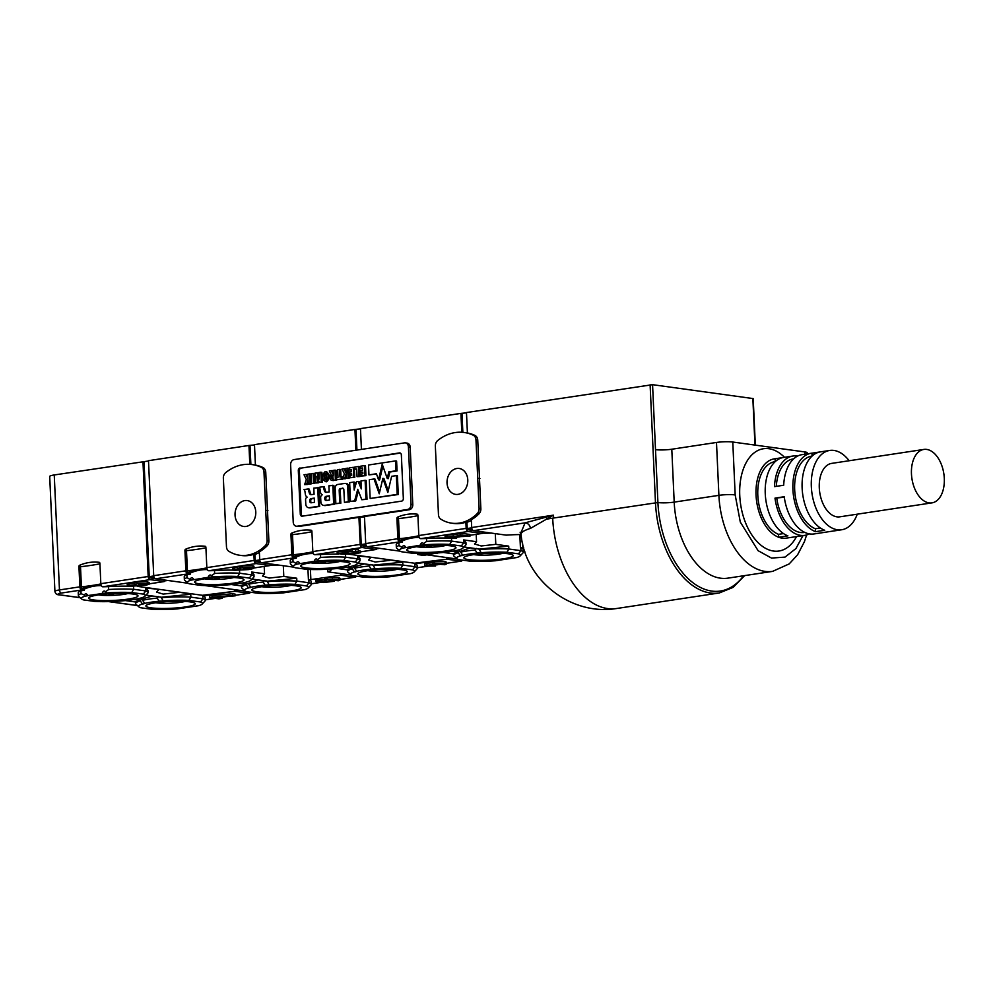 <?xml version="1.0" encoding="UTF-8"?>
<svg xmlns="http://www.w3.org/2000/svg" width="994" height="994" viewBox="0 0 994 994"><rect width="100%" height="100%" fill="white"/><g stroke="black" fill="none" stroke-linecap="round" stroke-linejoin="round"><path stroke-width="1.49" d="M54.248 474.958A11.617 1.615 177.4 0 0 49.7 476.449L54.919 591.442A11.617 1.615 -2.6 0 1 59.466 589.939L54.248 474.958L148.504 460.992M249.817 464.347L248.96 445.474L148.491 460.682L153.71 575.675A2.907 1.739 81.4 0 0 155.611 578.794L188.077 583.254M248.96 445.474L254.501 444.939M355.889 450.232L354.945 429.433L254.489 444.641L255.408 465.068A49.402 39.014 97.8 0 1 263.012 467.54A5.815 4.585 97.8 0 1 265.746 472.2L268.877 540.91A5.815 4.585 97.8 0 1 266.988 545.942A42.133 33.274 97.8 0 1 259.347 551.819L259.707 559.622A2.907 1.739 81.4 0 0 261.608 562.741L294.075 567.201M354.945 429.433L360.487 428.899M461.8 432.253L460.943 413.38L360.474 428.6L361.418 449.4M460.943 413.38L466.484 412.858M755.328 445.138L753.203 398.594L652.561 384.678L466.472 412.547L467.404 432.974A49.402 39.014 97.8 0 1 474.995 435.447A5.815 4.585 97.8 0 1 477.741 440.106L480.86 508.816A5.815 4.585 97.8 0 1 478.984 513.848A42.133 33.274 97.8 0 1 471.342 519.725L471.69 527.528A2.907 1.739 81.4 0 0 473.591 530.647L506.281 535.145A30.516 4.249 -2.6 0 1 521.092 534.561M164.134 579.962L164.209 581.565L150.082 579.626A2.907 1.739 -98.6 0 1 148.181 576.508L142.962 461.527M101.376 585.665A58.112 45.898 -82.2 0 0 84.9 588.846A1.168 0.919 -82.2 0 0 84.217 590.076L81.756 589.964A2.907 1.739 -98.6 0 1 79.868 586.858L78.936 566.505A1.168 0.919 97.8 0 1 79.619 565.263A58.112 45.898 97.8 0 1 99.127 562.306A1.168 0.919 97.8 0 1 99.909 563.325L100.829 583.677A2.907 1.739 81.4 0 0 102.73 586.795L108.508 586.634A34.865 4.858 -2.6 0 1 127.58 586.187M253.992 567.972L270.194 565.524L256.067 563.586A2.907 1.739 -98.6 0 1 254.178 560.467L253.892 554.279A42.133 33.274 97.8 0 1 241.443 555.509L239.678 555.261A42.133 33.274 97.8 0 1 228.782 551.21A5.815 4.585 97.8 0 1 226.47 546.812L223.352 478.102A5.815 4.585 97.8 0 1 225.638 472.684A49.402 39.014 97.8 0 1 243.195 464.658A49.402 39.014 97.8 0 1 252.141 464.583A49.402 39.014 97.8 0 1 261.236 467.292A5.815 4.585 97.8 0 1 263.982 471.951L267.113 540.661A5.815 4.585 97.8 0 1 265.224 545.694A42.133 33.274 97.8 0 1 239.678 555.261M207.361 569.612A58.112 45.898 -82.2 0 0 190.885 572.805A1.168 0.919 -82.2 0 0 190.214 574.035L187.754 573.923A2.907 1.739 -98.6 0 1 185.853 570.804L184.934 550.452A1.168 0.919 97.8 0 1 185.605 549.222A58.112 45.898 97.8 0 1 205.124 546.265A1.168 0.919 97.8 0 1 205.895 547.284L206.827 567.636A2.907 1.739 81.4 0 0 208.715 570.742L214.505 570.593A34.865 4.858 -2.6 0 1 233.23 570.134M255.408 465.03A49.402 39.014 -82.2 0 0 254.973 464.968L252.141 464.583M313.358 553.571A58.112 45.898 -82.2 0 0 296.883 556.752A1.168 0.919 -82.2 0 0 296.212 557.982L293.752 557.882A2.907 1.739 -98.6 0 1 291.851 554.764L290.931 534.412A1.168 0.919 97.8 0 1 291.602 533.169A58.112 45.898 97.8 0 1 311.122 530.224A1.168 0.919 97.8 0 1 311.892 531.231L312.824 551.583A2.907 1.739 81.4 0 0 314.713 554.702L320.503 554.54A34.865 4.858 -2.6 0 1 338.594 554.08M376.117 547.868L376.192 549.471L362.064 547.532A2.907 1.739 -98.6 0 1 360.176 544.414L358.946 517.352L298.896 526.447A4.647 3.678 97.8 0 1 298.051 526.447L296.287 526.211A4.647 3.678 97.8 0 1 293.23 522.161L290.621 464.745A4.647 3.678 97.8 0 1 294.1 459.588L404.521 442.877A4.647 3.678 97.8 0 1 405.366 442.864A4.647 3.678 97.8 0 1 408.422 446.915L411.019 504.331A4.647 3.678 97.8 0 1 407.54 509.487L297.131 526.199A4.647 3.678 97.8 0 1 296.287 526.211M405.366 442.864L407.13 443.113A4.647 3.678 97.8 0 1 410.187 447.163L412.783 504.567A4.647 3.678 97.8 0 1 409.317 509.723L364.475 516.52L365.705 543.581A2.907 1.739 81.4 0 0 367.594 546.7L400.06 551.161M419.356 537.518A58.112 45.898 -82.2 0 0 402.881 540.711A1.168 0.919 -82.2 0 0 402.197 541.941L399.737 541.829A2.907 1.739 -98.6 0 1 397.848 538.711L396.917 518.359A1.168 0.919 97.8 0 1 397.6 517.128A58.112 45.898 97.8 0 1 417.107 514.171A1.168 0.919 97.8 0 1 417.89 515.19L418.809 535.542A2.907 1.739 81.4 0 0 420.711 538.661L426.488 538.499A34.865 4.858 -2.6 0 1 445.474 538.04M469.938 535.281L482.189 533.43L468.062 531.492A2.907 1.739 -98.6 0 1 466.161 528.373L465.888 522.185A42.133 33.274 97.8 0 1 453.438 523.416L451.674 523.167A42.133 33.274 97.8 0 1 440.764 519.129A5.815 4.585 97.8 0 1 438.466 514.718L435.347 446.02A5.815 4.585 97.8 0 1 437.633 440.591A49.402 39.014 97.8 0 1 455.19 432.564A49.402 39.014 97.8 0 1 464.136 432.489A49.402 39.014 97.8 0 1 473.231 435.198A5.815 4.585 97.8 0 1 475.977 439.857L479.096 508.568A5.815 4.585 97.8 0 1 477.219 513.6A42.133 33.274 97.8 0 1 451.674 523.167M467.404 432.937A49.402 39.014 -82.2 0 0 466.956 432.875L464.136 432.489M330.716 569.053A30.516 4.249 -2.6 0 1 331.151 569.724A30.516 4.249 -2.6 0 1 327.796 571.836L327.672 569.239M255.781 511.947A13.071 10.325 -82.2 0 0 247.195 500.566A13.071 10.325 -82.2 0 0 235.044 515.091A13.071 10.325 -82.2 0 0 243.642 526.472A13.071 10.325 -82.2 0 0 255.781 511.947M457.998 494.366A13.071 10.325 -82.2 0 0 467.776 481.344A13.071 10.325 -82.2 0 0 459.191 468.472A13.071 10.325 -82.2 0 0 456.818 468.497A13.071 10.325 -82.2 0 0 447.039 481.506A13.071 10.325 -82.2 0 0 455.625 494.378A13.071 10.325 -82.2 0 0 457.998 494.366M144.018 461.676L149.237 576.657A1.168 0.696 81.4 0 0 149.995 577.899L155.101 578.607M204.888 585.565L245.282 591.119M250.016 445.623L250.873 464.434M253.892 554.279L254.949 554.416A42.133 33.274 -82.2 0 0 259.384 552.527M358.946 517.352L364.487 516.818M360.002 517.501L361.232 544.563A1.168 0.696 81.4 0 0 361.99 545.805L367.097 546.514M267.92 510.63L266.156 510.382M356.014 429.582L356.933 450.083M461.999 413.529L462.856 432.34M465.888 522.185L466.944 522.322A42.133 33.274 -82.2 0 0 471.367 520.434M416.884 553.472L417.542 553.559M427.122 554.876L457.277 559.026M479.916 478.536L478.151 478.288M652.561 384.678L655.506 449.648A11.617 1.615 177.4 0 0 671.795 449.226L716.488 442.454A11.617 1.615 -2.6 0 1 732.777 442.032L804.805 451.935A11.617 1.615 -2.6 0 1 807.203 452.804L807.252 453.86M462.334 560.107A2.907 1.739 -98.6 0 1 461.253 561.125A2.907 1.739 -98.6 0 1 460.943 561.125L446.815 559.187L414.821 563.834A34.865 4.858 -2.6 0 1 417.107 565.437L417.244 568.307A34.865 4.858 -2.6 0 1 416.921 569.003L414.175 571.96A31.97 4.448 -2.6 0 1 410.808 573.575L389.524 576.806A31.97 4.448 -2.6 0 1 364.127 577.228L352.547 575.638A31.97 4.448 -2.6 0 1 350.944 574.83A31.97 4.448 -2.6 0 1 354.46 571.898L352.298 568.792L352.634 567.959L345.601 567.437M346.831 553.919L414.399 563.213L446.815 559.187M356.337 576.16A2.907 1.739 -98.6 0 1 355.256 577.166A2.907 1.739 -98.6 0 1 354.945 577.166L340.83 575.228L308.836 579.887A34.865 4.858 -2.6 0 1 311.11 581.478L311.246 584.36A34.865 4.858 -2.6 0 1 310.923 585.056L308.177 588.001A31.97 4.448 -2.6 0 1 304.81 589.628L283.526 592.846A31.97 4.448 -2.6 0 1 258.129 593.269L246.562 591.678A31.97 4.448 -2.6 0 1 244.959 590.871A31.97 4.448 -2.6 0 1 248.463 587.939L246.301 584.832L246.636 584L239.616 583.49M250.339 592.2A2.907 1.739 -98.6 0 1 249.258 593.219A2.907 1.739 -98.6 0 1 248.96 593.219L234.832 591.281L202.838 595.928A34.865 4.858 -2.6 0 1 205.124 597.531L205.249 600.401A34.865 4.858 -2.6 0 1 204.938 601.097L202.192 604.054A31.97 4.448 -2.6 0 1 198.812 605.669L177.528 608.887A31.97 4.448 -2.6 0 1 152.144 609.322L140.564 607.732A31.97 4.448 -2.6 0 1 138.961 606.924A31.97 4.448 -2.6 0 1 142.465 603.992L140.316 600.885L140.651 600.053L133.618 599.531M137.284 586.348L202.403 595.294L234.832 591.281M135.507 601.979L125.343 600.587M131.742 592.536L143.322 594.126A31.97 4.448 -2.6 0 1 144.987 596.189A31.97 4.448 -2.6 0 1 141.421 597.866L139.197 598.463A31.97 4.448 -2.6 0 1 124.71 600.649L120.721 600.997A31.97 4.448 -2.6 0 1 94.939 601.457L83.359 599.867A31.97 4.448 -2.6 0 1 81.756 599.059L78.75 596.363A34.865 4.858 -2.6 0 1 78.377 595.704L78.24 592.822A34.865 4.858 -2.6 0 1 80.924 590.809L81.048 593.679L84.229 594.971C85.521 593.281 86.689 593.468 87.77 595.568L106.346 592.958A31.97 4.448 -2.6 0 1 131.742 592.536L133.656 589.28L133.531 586.584M84.229 590.312L80.924 590.809M164.184 580.993L167.725 580.459M128.524 584.721C126.648 584.298 126.822 583.863 129.034 583.416L134.786 583.105L136.911 582.086L147.224 581.85L149.112 582.484L149.187 584.174M149.175 583.838L164.209 581.565M233.901 568.58L234.472 567.338L237.479 567.649L237.554 569.363L234.559 569.065L234.472 567.338M237.504 568.208L239.479 568.158M240.287 567.574C238.746 567.164 239.392 566.679 242.201 566.095L252.985 565.772L253.917 566.182L253.992 567.909L253.06 567.499C255.147 567.972 253.681 568.655 248.686 569.574L233.975 570.308L232.919 569.835L232.844 568.108M241.505 585.938L231.341 584.534M184.362 579.651L184.238 576.781A34.865 4.858 -2.6 0 1 186.909 574.768L187.046 577.638A34.865 4.858 -2.6 0 0 184.362 579.651A34.865 4.858 -2.6 0 0 184.747 580.322L187.742 583.006A31.97 4.448 -2.6 0 1 191.059 580.136L187.046 577.638M190.227 574.259L186.909 574.768M234.808 590.697L238.361 590.163M259.732 559.933L255.234 560.604L254.949 554.416M300.051 467.95A2.323 1.839 -82.2 0 0 298.312 470.535L300.287 514.146A2.323 1.839 -82.2 0 0 302.238 516.172L401.601 501.125A2.323 1.839 -82.2 0 0 403.34 498.541L401.352 454.929A2.323 1.839 -82.2 0 0 399.414 452.916L301.107 468.099A2.323 1.839 -82.2 0 0 299.368 470.684L301.356 514.296A2.323 1.839 -82.2 0 0 302.375 516.147M347.167 551.869L347.092 550.142L355.641 549.359L358.262 549.719L358.337 551.446L350.261 551.409L337.214 553.882L337.14 552.155L347.117 550.651M358.312 550.8L360.337 551.074L360.412 552.801L357.331 553.26L337.214 553.882M340.942 554.118A34.865 4.858 -2.6 0 1 345.514 554.304L347.9 553.757M360.362 551.869L376.192 549.471M376.167 548.899L379.72 548.365M347.502 569.885L337.339 568.493M290.36 563.61L290.236 560.74A34.865 4.858 -2.6 0 1 292.907 558.715L293.044 561.598A34.865 4.858 -2.6 0 0 290.36 563.61A34.865 4.858 -2.6 0 0 290.733 564.281L293.739 566.965A31.97 4.448 -2.6 0 1 297.057 564.095L293.044 561.598M296.224 558.218L292.907 558.715M327.796 571.836L351.28 575.066M466.944 522.322L467.217 528.51A1.168 0.696 81.4 0 0 467.988 529.765L473.082 530.461M460.421 533.144L460.495 534.871L457.215 535.368L457.128 533.641L460.421 533.144L469.901 534.449L469.988 536.176L452.817 536.984L449.474 537.853L456.619 538.102L446.48 538.288L445.163 537.729L445.088 536.002M446.393 536.561C444.467 536.126 444.691 535.654 447.051 535.17L457.178 534.548M456.581 537.307L460.048 536.785M453.488 553.844L443.324 552.453M396.357 547.557L396.221 544.687A34.865 4.858 -2.6 0 1 398.905 542.674L399.029 545.544A34.865 4.858 -2.6 0 0 396.357 547.557A34.865 4.858 -2.6 0 0 396.73 548.228L399.737 550.912A31.97 4.448 -2.6 0 1 403.055 548.042L399.029 545.544M402.21 542.165L398.905 542.674M446.791 558.603L450.344 558.069M520.769 533.206L525.081 522.856L553.496 515.153L530.473 528.373A84.092 11.704 177.4 0 0 521.067 534.362L520.123 532.262M546.128 517.253L546.886 519.129A84.266 11.729 177.4 0 1 552.689 518.172L553.621 518.023L553.496 515.153L471.69 527.528M857.25 514.184A40.095 23.955 -98.6 0 1 841.719 529.752A40.095 23.955 -98.6 0 1 811.34 486.762A40.095 23.955 -98.6 0 1 829.704 450.456L820.497 451.86A40.095 23.955 81.4 0 0 802.133 488.153A40.095 23.955 81.4 0 0 824.747 530.274L815.527 531.666A40.095 23.955 -98.6 0 1 792.914 489.545A40.095 23.955 -98.6 0 1 811.278 453.252L802.059 454.643A40.095 23.955 81.4 0 0 783.694 485.234L774.475 486.625A40.095 23.955 -98.6 0 1 792.839 456.047L783.62 457.439A40.095 23.955 81.4 0 0 765.256 493.732A40.095 23.955 81.4 0 0 787.882 535.853L778.662 537.245A40.095 23.955 -98.6 0 1 756.049 495.136A40.095 23.955 -98.6 0 1 774.413 458.83A40.095 23.955 -98.6 0 1 775.096 458.743L782.937 457.563M523.614 547.557L520.819 547.793A34.865 4.858 -2.6 0 1 523.105 549.384L523.229 552.266A34.865 4.858 -2.6 0 1 522.919 552.962L520.173 555.907A31.97 4.448 -2.6 0 1 516.793 557.535L495.521 560.753A31.97 4.448 -2.6 0 1 470.125 561.175L458.545 559.585A31.97 4.448 -2.6 0 1 456.942 558.777A31.97 4.448 -2.6 0 1 460.446 555.845L458.296 552.739L458.632 551.906L451.599 551.397M435.558 565.014L435.596 566.021L426.426 566.145L424.798 565.611L424.724 563.884L426.873 563.138L432.775 562.828L434.502 561.796L445.076 561.56L446.331 562.132L446.405 563.859L445.163 563.287C446.989 563.71 446.803 564.182 444.591 564.716L441.547 564.418L441.51 563.685M325.436 579.477C323.783 579.055 324.392 578.545 327.274 577.961L338.631 577.638L339.948 578.222L340.035 579.949L338.706 579.365C340.582 579.775 340.457 580.235 338.32 580.769L335.251 580.446L335.226 579.738M334.046 579.75L334.121 581.304L323.149 582.571L315.98 581.577L315.906 579.862L324.553 580.036M222.184 598.351L218.904 598.86L209.647 597.58L209.56 595.853L232.509 593.753L235.118 594.114L235.205 595.841L216.033 597.506L222.184 598.351L222.134 597.133M78.377 595.704A34.865 4.858 -2.6 0 1 81.048 593.679M138.961 606.924L135.954 604.228A34.865 4.858 -2.6 0 1 135.582 603.569L135.495 601.581L140.241 600.438M127.22 584.174L127.307 585.901L128.599 586.435L146.429 585.068L149.187 584.211L147.298 583.577L136.986 583.813L134.861 584.832L134.637 582.956M128.599 586.435C126.735 586.025 126.897 585.59 129.108 585.143L134.861 584.832M102.183 593.381C103.053 590.995 104.196 590.448 105.625 591.728L108.644 589.504A34.865 4.858 -2.6 0 1 133.656 589.28L145.758 590.945L143.322 594.126M108.644 589.504L108.508 586.634M233.975 570.308L234.559 569.065M237.032 569.487L240.362 569.301C238.833 568.891 239.467 568.406 242.275 567.822L253.06 567.499L252.985 565.772M240.362 569.301L239.442 567.176M270.12 563.909L270.194 565.524M255.234 560.604A1.168 0.696 81.4 0 0 255.992 561.858L261.099 562.554M191.059 580.136L208.181 577.328C209.051 574.954 210.194 574.395 211.61 575.688L214.629 573.463A34.865 4.858 -2.6 0 1 239.653 573.227L239.517 570.382M214.629 573.463L214.505 570.593M244.959 590.871L241.952 588.187A34.865 4.858 -2.6 0 1 241.579 587.516L241.48 585.528L246.226 584.397M158.518 589.268L145.633 588.063L145.758 590.945A34.865 4.858 -2.6 0 1 148.044 592.536A34.865 4.858 -2.6 0 1 147.733 593.232L144.987 596.189M202.838 595.928L202.962 598.81L190.86 597.145L190.736 594.263L177.789 591.915M400.333 453.078L301.107 468.099M360.412 552.801L354.634 552.005L358.337 551.446M355.641 549.359L355.728 551.086M351.938 549.918L352.013 551.645M350.174 549.682L350.261 551.409M297.057 564.095L314.179 561.287C315.048 558.901 316.191 558.355 317.608 559.647L320.627 557.41A34.865 4.858 -2.6 0 1 345.639 557.187L345.514 554.304M320.627 557.41L320.503 554.54M350.944 574.83L347.95 572.134A34.865 4.858 -2.6 0 1 347.565 571.475L347.478 569.487L352.224 568.344M457.215 535.368L462.583 536.101L447.126 536.897C444.765 537.381 444.554 537.841 446.48 538.288M456.569 536.859L456.619 538.102M454.233 536.922L454.27 537.679M450.096 537.232L449.45 537.356M460.495 534.871L469.988 536.176M482.115 531.827L482.189 533.43M403.055 548.042L420.164 545.246C421.034 542.861 422.177 542.314 423.606 543.594L426.625 541.37A34.865 4.858 -2.6 0 1 451.636 541.134L451.512 538.437M426.625 541.37L426.488 538.499M456.942 558.777L453.935 556.093A34.865 4.858 -2.6 0 1 453.562 555.422L453.475 553.447L458.222 552.304M434.477 553.149L426.19 553.36M420.81 553.534L417.766 554.565L423.531 555.422L437.348 552.962M417.492 552.701L417.766 554.565M370.513 557.174L357.616 555.969L357.753 558.852L345.639 557.187L343.738 560.442L355.305 562.032A31.97 4.448 -2.6 0 1 356.97 564.095A31.97 4.448 -2.6 0 1 353.404 565.772L351.18 566.369A31.97 4.448 -2.6 0 1 336.693 568.556L332.704 568.903A31.97 4.448 -2.6 0 1 306.922 569.363L295.342 567.773A31.97 4.448 -2.6 0 1 293.739 566.965M414.821 563.834L414.958 566.717L402.856 565.052L402.719 562.169L389.772 559.821M787.099 538.015A40.095 23.955 -98.6 0 1 786.416 538.127A40.095 23.955 -98.6 0 1 785.72 538.214L794.939 536.822A40.095 23.955 81.4 0 0 795.635 536.735L804.842 535.344A40.095 23.955 -98.6 0 1 774.997 498.131L784.216 496.727A40.095 23.955 81.4 0 0 814.061 533.94L823.28 532.548A40.095 23.955 -98.6 0 1 822.585 532.635L831.804 531.243A40.095 23.955 81.4 0 0 832.5 531.156L841.719 529.752M809.34 533.89A40.095 23.955 -98.6 0 1 804.842 535.344M823.964 532.424A40.095 23.955 -98.6 0 1 823.28 532.548M520.819 547.793L520.943 550.664A34.865 4.858 -2.6 0 1 523.229 552.266M424.798 563.735L424.885 565.462L432.85 564.555L434.577 563.523L445.163 563.287L445.076 561.56M432.85 564.555L432.44 562.604M433.632 565.077L435.596 566.021M437.646 563.871L437.683 564.754L429.88 565.201L433.645 565.586M442.243 563.735L441.547 564.418L442.243 563.735L437.198 563.933L436.18 564.629L437.683 564.754M437.198 563.933L436.155 564.182M364.338 563.896L353.789 567.015L356.672 571.302A31.97 4.448 -2.6 0 1 371.172 569.115L375.148 568.767A31.97 4.448 -2.6 0 1 400.942 568.307L412.522 569.897L414.958 566.717A34.865 4.858 -2.6 0 1 417.244 568.307M324.317 580.061L324.392 581.788L327.958 581.366L325.523 581.204C323.858 580.782 324.479 580.272 327.349 579.676L338.706 579.365L338.631 577.638M325.523 581.204L324.578 580.769L324.504 579.042M319.198 579.353L319.285 581.08L324.392 581.788M315.98 581.577L319.285 581.08M332.294 579.837L332.344 580.943L334.121 581.304M335.848 579.788L335.251 580.446L335.848 579.788L330.194 580.049L328.915 580.856L332.344 580.943M340.756 573.625L340.83 575.228M308.836 579.887L308.96 582.757A34.865 4.858 -2.6 0 1 311.246 584.36M232.509 593.753L232.584 595.481L235.205 595.841M212.132 595.468L212.219 597.195L232.584 595.481M209.647 597.58L212.219 597.195M152.355 595.99L141.807 599.109L144.689 603.395A31.97 4.448 -2.6 0 1 159.177 601.208L163.165 600.861A31.97 4.448 -2.6 0 1 188.947 600.401L200.527 601.991L202.962 598.81A34.865 4.858 -2.6 0 1 205.249 600.401M81.756 599.059A31.97 4.448 -2.6 0 1 85.074 596.189L84.229 594.971M145.981 595.12L161.413 597.232L190.736 594.263M159.177 601.208L157.164 598.077A34.865 4.858 -2.6 0 0 142.751 600.264L141.807 599.109L140.651 600.053M135.582 603.569A34.865 4.858 -2.6 0 1 140.316 600.885M143.919 603.867L142.465 603.992M178.423 608.601L177.528 608.887M144.515 584.012L138.613 584.907L144.938 584.199M138.601 584.422L139.508 584.211M131.891 585.454L135.83 585.342L135.283 585.913L131.357 585.565M105.625 591.728L106.346 592.958M249.991 567.922L243.381 568.966L250.314 568.083M211.61 575.688L212.343 576.918A31.97 4.448 -2.6 0 1 237.74 576.495L249.32 578.086A31.97 4.448 -2.6 0 1 250.973 580.136A31.97 4.448 -2.6 0 1 247.407 581.825L245.195 582.409A31.97 4.448 -2.6 0 1 230.695 584.609L226.719 584.957A31.97 4.448 -2.6 0 1 200.925 585.404L189.345 583.813A31.97 4.448 -2.6 0 1 187.742 583.006M264.205 566.431L264.541 573.799L251.619 572.022L251.755 574.892L239.653 573.227L237.74 576.495M251.967 579.067L267.398 581.192L296.721 578.222L283.799 576.445L269.212 578.061L262.565 576.073L264.541 573.799M258.341 579.949L246.636 584M241.579 587.516A34.865 4.858 -2.6 0 1 246.301 584.832M249.916 587.814L250.687 587.355A31.97 4.448 -2.6 0 1 265.174 585.155L263.161 582.037A34.865 4.858 -2.6 0 0 248.748 584.211L250.687 587.355L248.463 587.939M284.421 592.561L283.526 592.846M177.814 592.486L163.215 594.101L156.567 592.126L158.555 589.84M145.633 588.063L147.957 590.548L148.044 592.536M188.947 600.401L190.86 597.145A34.865 4.858 -2.6 0 0 161.314 597.705L163.165 600.861M314.613 483.407L314.166 473.529L313.11 473.392L313.557 483.27L314.613 483.407L311.532 483.569L311.072 473.691L313.11 473.392M360.077 476.524L359.629 466.646L358.573 466.509L359.02 476.387L360.077 476.524L357.057 476.673L356.709 468.87L354.908 469.143L356.722 469.168M341.017 476.884L340.681 469.516L339.625 469.379L339.973 477.045L342.445 476.971L342.545 479.183L336.693 479.767L336.593 477.555L338.01 477.344L337.662 469.665L339.625 469.379M360.959 472.349L360.859 470.324L362.698 470.05L362.611 467.975L360.772 468.249L360.673 466.186L364.438 465.614L364.885 475.492L365.941 475.641L361.12 476.064L361.033 474.039L362.872 473.765L362.798 472.063L360.959 472.349L362.81 472.374M360.772 468.249L362.624 468.273M365.941 475.641L365.494 465.764L364.438 465.614M349.789 474.039L349.702 472.013L351.541 471.74L351.454 469.665L349.615 469.938L349.515 467.876L353.28 467.304L353.727 477.182L354.783 477.331L349.963 477.754L349.876 475.728L351.714 475.455L351.627 473.753L349.789 474.039L351.652 474.063M349.615 469.938L351.466 469.963M354.783 477.331L354.336 467.453L353.28 467.304M304.624 484.612L306.326 479.58L304.015 474.759L305.941 474.473L308.028 478.934L307.817 474.188L309.581 473.927L310.029 483.805L308.264 484.066L308.065 479.692L306.537 484.327L304.624 484.612L307.593 484.476L308.202 482.649M307.929 476.598L306.997 474.623L305.941 474.473M308.264 484.066L311.085 483.941L310.637 474.063L309.581 473.927M342.681 478.859L344.384 473.815L342.073 469.006L343.999 468.708L346.086 473.181L345.875 468.422L347.639 468.162L348.086 478.039L346.322 478.3L346.123 473.927L344.595 478.561L342.681 478.859L345.651 478.71L346.26 476.884M345.987 470.833L345.055 468.857L343.999 468.708M346.322 478.3L349.142 478.189L348.695 468.311L347.639 468.162M333.201 472.548L332.356 470.783L331.3 470.634L333.301 474.834L333.102 470.361L335.997 470.224L336.444 480.102L332.543 480.388A3.106 2.448 97.8 0 1 331.984 480.4A3.106 2.448 97.8 0 1 329.983 478.064A3.106 2.448 97.8 0 1 331.164 474.747L329.337 470.932L331.3 470.634M331.984 480.4L333.04 480.537A3.106 2.448 -82.2 0 0 333.611 480.537M315.446 482.985L314.999 473.107L316.887 472.821L319.322 479.033L318.888 472.51L320.826 472.225L321.273 482.102L322.329 482.239L319.385 482.388L316.775 476.288L317.384 482.686L315.446 482.985L318.44 482.836L318.117 479.419M319.111 475.952L317.943 472.958L316.887 472.821M322.329 482.239L321.882 472.361L320.826 472.225M325.61 481.63C321.559 478.872 321.397 475.517 325.162 471.566C329.213 474.324 329.374 477.679 325.61 481.63L326.678 481.779C330.43 477.828 330.281 474.473 326.218 471.715M340.246 490.539L339.19 490.402L339.762 503.076L335.848 503.672L340.818 503.225L340.246 490.539A1.826 1.441 97.8 0 1 341.277 488.613L343.178 488.327M348.72 486.588A3.479 2.746 -82.2 0 0 346.434 483.556L345.378 483.419A3.479 2.746 97.8 0 1 347.651 486.439L348.347 501.771L349.416 501.92L348.72 486.588L347.651 486.439M348.347 501.771L344.433 502.368L349.416 501.92M326.541 492.365A2.796 2.212 97.8 0 1 325.473 490.912L324.268 486.824L323.212 486.675L324.404 490.763A2.796 2.212 -82.2 0 0 326.094 492.428L329.176 491.968L328.89 485.817L333.872 485.37L334.717 504.144L325.398 505.561A4.175 3.293 -82.2 0 1 324.64 505.561L323.584 505.412A4.175 3.293 97.8 0 1 320.863 502.107L320.664 497.596A2.547 2.013 97.8 0 1 322.28 494.826A3.777 2.982 97.8 0 1 320.515 492.353A31.112 24.564 97.8 0 1 320.105 489.62A3.864 3.044 -82.2 0 0 319.062 487.308L323.212 486.675M311.47 494.639A2.796 2.212 97.8 0 1 310.389 493.198L309.196 489.11L308.128 488.961L309.333 493.049A2.796 2.212 -82.2 0 0 311.023 494.714L314.092 494.242L313.818 488.104L318.788 487.656L319.646 506.431L310.314 507.835A4.175 3.293 -82.2 0 1 309.569 507.847L308.5 507.698A4.175 3.293 97.8 0 1 305.792 504.38L305.58 499.87A2.547 2.013 97.8 0 1 307.208 497.112A3.777 2.982 97.8 0 1 305.431 494.639A31.112 24.564 97.8 0 1 305.034 491.893A3.864 3.044 -82.2 0 0 303.99 489.595L308.128 488.961M350.509 501.448L349.652 482.674L353.789 482.053L354.15 490.005L356.647 481.618L358.113 481.394L361.331 488.911L360.959 480.959L365.109 480.338L365.954 499.112L367.022 499.261L361.816 499.733L357.728 489.321L354.647 500.827L350.509 501.448L355.703 500.964L358.387 490.986M355.069 486.936L354.858 482.189L353.789 482.053M361.207 486.302L359.169 481.543L358.113 481.394M367.022 499.261L366.165 480.487L365.109 480.338M387.25 478.487L388.306 478.636L389.859 472.013L388.803 471.877L387.25 478.487L382.218 464.223L378.552 479.804L379.621 479.94L382.876 466.087M378.552 479.804L376.428 473.753L368.948 474.883L376.527 474.039M397.053 470.932L396.606 461.054L395.55 460.905L395.997 470.783L397.053 470.932L389.859 472.013M379.646 492.067L375.086 479.133L374.03 478.984L379.236 493.782L382.864 478.375L383.92 478.512L388.244 490.763M398.271 494.527L397.414 475.753L396.357 475.604L397.202 494.378L398.271 494.527L370.166 498.479L369.308 479.704L374.03 478.984M354.783 552.925L345.229 553.434L354.783 552.925M317.608 559.647L318.341 560.864A31.97 4.448 -2.6 0 1 343.738 560.442M357.964 563.026L373.396 565.139L402.719 562.169M371.172 569.115L369.147 565.984A34.865 4.858 -2.6 0 0 354.746 568.17L353.789 567.015L352.634 567.959M347.565 571.475A34.865 4.858 -2.6 0 1 352.298 568.792M355.914 571.774L354.46 571.898M390.406 576.508L389.524 576.806M423.606 543.594L424.339 544.824A31.97 4.448 -2.6 0 1 449.723 544.401L461.303 545.992A31.97 4.448 -2.6 0 1 462.968 548.042A31.97 4.448 -2.6 0 1 459.402 549.732L457.178 550.316A31.97 4.448 -2.6 0 1 442.69 552.515L438.702 552.863A31.97 4.448 -2.6 0 1 412.92 553.31L401.34 551.72A31.97 4.448 -2.6 0 1 399.737 550.912M476.201 534.337L476.536 541.705L463.614 539.928L463.738 542.799L451.636 541.134L449.723 544.401M496.404 560.467L495.521 560.753M435.558 553.086L437.36 553.323M463.962 546.973L479.394 549.098L508.717 546.128L495.795 544.352L481.195 545.967L474.548 543.979L476.536 541.705M470.336 547.856L458.632 551.906M453.562 555.422A34.865 4.858 -2.6 0 1 458.296 552.739M460.446 555.845L462.67 555.261A31.97 4.448 -2.6 0 1 477.157 553.062L481.146 552.714A31.97 4.448 -2.6 0 1 506.928 552.266L518.508 553.857L520.943 550.664L508.841 548.999L508.717 546.128M426.488 554.018L421.257 554.404L426.488 554.018M421.245 554.143L421.928 553.956M389.797 560.392L375.198 562.008L368.563 560.032L370.538 557.746M357.616 555.969L359.94 558.454L360.027 560.442A34.865 4.858 -2.6 0 0 357.753 558.852L355.305 562.032M400.942 568.307L402.856 565.052A34.865 4.858 -2.6 0 0 373.309 565.611L375.148 568.767M811.278 453.252A40.095 23.955 -98.6 0 1 811.961 453.165L819.814 451.972M829.704 450.456A40.095 23.955 -98.6 0 1 849.162 460.744M792.839 456.047A40.095 23.955 -98.6 0 1 797.561 456.097M775.096 458.743L775.233 461.626M774.848 461.701L775.208 461.651A37.2 22.216 81.4 0 0 774.848 461.701A37.2 22.216 81.4 0 0 757.826 495.695A37.2 22.216 81.4 0 0 778.526 534.337L778.662 537.245A40.095 23.955 -98.6 0 0 785.72 538.214M518.508 553.857A31.97 4.448 -2.6 0 1 520.173 555.907M412.522 569.897A31.97 4.448 -2.6 0 1 414.175 571.96M265.174 585.155L269.163 584.807A31.97 4.448 -2.6 0 1 294.945 584.36L306.525 585.951L308.96 582.757L296.858 581.092L296.721 578.222M306.525 585.951A31.97 4.448 -2.6 0 1 308.177 588.001M200.527 601.991A31.97 4.448 -2.6 0 1 202.192 604.054M283.315 565.723L283.799 576.445M495.31 533.629L495.795 544.352M98.331 594.934A24.701 3.442 177.4 0 0 88.814 597.705A24.701 3.442 177.4 0 0 101.202 600.538A24.701 3.442 177.4 0 0 128.35 599.059A24.701 3.442 177.4 0 0 137.818 595.481A24.701 3.442 177.4 0 0 122.858 593.393A24.701 3.442 177.4 0 0 98.331 594.934M85.074 596.189L87.919 595.667M87.435 594.872L87.77 595.568M157.164 598.077L158.506 596.574M155.536 602.799A24.701 3.442 177.4 0 0 146.031 605.57A24.701 3.442 177.4 0 0 158.406 608.39A24.701 3.442 177.4 0 0 185.555 606.924A24.701 3.442 177.4 0 0 195.035 603.346A24.701 3.442 177.4 0 0 180.063 601.258A24.701 3.442 177.4 0 0 155.536 602.799M196.862 605.818L196.216 605.955M199.744 583.913A24.701 3.442 177.4 0 0 228.695 583.714A24.701 3.442 177.4 0 0 243.816 579.427A24.701 3.442 177.4 0 0 238.92 577.986A24.701 3.442 177.4 0 0 212.728 577.924A24.701 3.442 177.4 0 0 194.812 581.652A24.701 3.442 177.4 0 0 199.744 583.913M193.905 579.626L193.755 579.514C192.687 577.427 191.507 577.228 190.227 578.93M208.181 577.328L212.343 576.918M193.42 578.831L193.755 579.514M263.161 582.037L264.503 580.533M251.619 572.022L253.942 574.507L254.042 576.495A34.865 4.858 177.4 0 0 251.755 574.892L249.32 578.086M256.949 591.778A24.701 3.442 177.4 0 0 285.899 591.579A24.701 3.442 177.4 0 0 301.02 587.292A24.701 3.442 177.4 0 0 296.125 585.851A24.701 3.442 177.4 0 0 269.933 585.789A24.701 3.442 177.4 0 0 252.016 589.517A24.701 3.442 177.4 0 0 256.949 591.778M302.847 589.765L302.213 589.902M160.593 597.034L161.314 597.705M313.557 483.27L311.532 483.569M354.908 469.143L354.808 467.068L358.573 466.509M359.02 476.387L357.057 476.673M341.389 476.834L341.489 479.033L342.545 479.183M341.489 479.033L336.693 479.767M364.885 475.492L361.12 476.064M353.727 477.182L349.963 477.754M306.537 484.327L307.593 484.476M310.029 483.805L311.085 483.941M344.595 478.561L345.651 478.71M348.086 478.039L349.142 478.189M334.941 470.087L335.388 479.965L336.444 480.102M335.388 479.965L332.543 480.388M317.384 482.686L318.44 482.836M321.273 482.102L319.385 482.388M325.162 471.566L326.74 471.715M344.433 502.368L343.862 489.694A1.777 1.404 97.8 0 0 342.445 488.129L341.277 488.613M339.19 490.402A1.826 1.441 97.8 0 1 340.221 488.464M339.762 503.076L340.818 503.225M335.848 503.672L335.152 488.327A3.491 2.758 97.8 0 1 337.451 484.525L344.819 483.407A3.479 2.746 97.8 0 1 345.378 483.419M332.804 485.221L333.661 503.995L334.717 504.144M333.661 503.995L324.342 505.412A4.175 3.293 97.8 0 1 323.584 505.412M317.732 487.507L318.577 506.281L319.646 506.431M318.577 506.281L309.258 507.698A4.175 3.293 97.8 0 1 308.5 507.698M354.647 500.827L355.703 500.964M365.954 499.112L361.816 499.733M368.948 474.883L368.501 465.006L395.55 460.905M395.997 470.783L388.803 471.877M382.864 478.375L387.834 492.49L391.636 476.325L396.357 475.604M397.202 494.378L370.166 498.479M305.742 567.872A24.701 3.442 177.4 0 0 334.692 567.673A24.701 3.442 177.4 0 0 349.813 563.387A24.701 3.442 177.4 0 0 344.918 561.933A24.701 3.442 177.4 0 0 318.726 561.883A24.701 3.442 177.4 0 0 300.809 565.611A24.701 3.442 177.4 0 0 305.742 567.872M299.902 563.573L299.753 563.474C298.685 561.374 297.504 561.188 296.212 562.877M314.179 561.287L318.341 560.864M299.418 562.778L299.753 563.474M369.147 565.984L370.489 564.48M362.947 575.737A24.701 3.442 177.4 0 0 391.897 575.538A24.701 3.442 177.4 0 0 407.018 571.252A24.701 3.442 177.4 0 0 402.123 569.798A24.701 3.442 177.4 0 0 375.931 569.748A24.701 3.442 177.4 0 0 358.014 573.476A24.701 3.442 177.4 0 0 362.947 575.737M408.845 573.724L408.211 573.861M411.74 551.819A24.701 3.442 177.4 0 0 440.677 551.62A24.701 3.442 177.4 0 0 455.799 547.334A24.701 3.442 177.4 0 0 450.903 545.892A24.701 3.442 177.4 0 0 424.711 545.83A24.701 3.442 177.4 0 0 406.794 549.558A24.701 3.442 177.4 0 0 411.74 551.819M405.9 547.532L405.751 547.421C404.67 545.333 403.502 545.134 402.21 546.837M420.164 545.246L424.339 544.824M405.415 546.737L405.751 547.421M468.944 559.684A24.701 3.442 177.4 0 0 497.895 559.485A24.701 3.442 177.4 0 0 513.016 555.199A24.701 3.442 177.4 0 0 508.108 553.757A24.701 3.442 177.4 0 0 481.928 553.695A24.701 3.442 177.4 0 0 464.012 557.423A24.701 3.442 177.4 0 0 468.944 559.684M461.899 555.721L462.67 555.261L460.731 552.13A34.865 4.858 -2.6 0 1 475.144 549.943L476.486 548.439M514.842 557.671L514.196 557.82M477.157 553.062L475.144 549.943M459.787 550.962L460.731 552.13L459.787 550.962M463.614 539.928L465.938 542.413L466.024 544.401A34.865 4.858 177.4 0 0 463.738 542.799L461.303 545.992M423.73 554.776L423.692 553.844M372.588 564.94L373.309 565.611M360.027 560.442A34.865 4.858 -2.6 0 1 359.716 561.138L356.97 564.095M778.526 534.337L783.52 533.579M776.289 486.352A37.2 22.216 -98.6 0 1 793.274 458.917L793.647 458.855M784.278 497.236L774.997 498.131M804.78 532.411L804.407 532.461A37.2 22.216 -98.6 0 1 776.786 498.367M811.961 453.165L812.098 456.047A37.2 22.216 81.4 0 0 811.713 456.122A37.2 22.216 81.4 0 0 794.691 490.117A37.2 22.216 81.4 0 0 815.391 528.758L815.527 531.666M815.391 528.758L820.385 528M923.836 449.437L831.667 463.39A27.024 16.14 81.4 0 0 819.292 487.855A27.024 16.14 81.4 0 0 839.756 516.83L931.925 502.877A27.024 16.14 -98.6 0 1 911.461 473.902A27.024 16.14 -98.6 0 1 923.836 449.437A27.024 16.14 -98.6 0 1 944.3 478.412A27.024 16.14 -98.6 0 1 931.925 502.877M270.182 565.226A17.432 2.423 177.4 0 0 279.339 565.176M266.591 580.981L267.311 581.652A34.865 4.858 -2.6 0 1 296.858 581.092L294.945 584.36M482.177 533.132A17.432 2.423 177.4 0 0 491.334 533.095M478.574 548.887L479.307 549.558A34.865 4.858 177.4 0 1 508.841 548.999L506.928 552.266M250.973 580.136L253.718 577.191A34.865 4.858 177.4 0 0 254.042 576.495M267.311 581.652L269.163 584.807M331.499 477.667A1.864 1.466 -82.2 0 0 333.027 478.996L332.853 475.269A1.864 1.479 -82.2 0 0 331.499 477.667L332.555 477.803A1.864 1.466 -82.2 0 0 333.263 478.959M325.523 479.704C327.262 477.356 327.163 475.294 325.249 473.492C323.51 475.84 323.609 477.915 325.523 479.704L325.336 479.704M326.293 500.504L329.536 500.007L329.349 495.832L326.094 496.317A1.764 1.392 -82.2 0 0 324.777 498.193L324.814 499.087A1.777 1.404 -82.2 0 0 326.293 500.504M309.73 501.374A1.777 1.404 -82.2 0 0 311.209 502.79L314.464 502.293L314.266 498.106L311.023 498.603A1.764 1.392 -82.2 0 0 309.693 500.479L309.73 501.374L310.799 501.523A1.777 1.404 -82.2 0 0 311.47 502.753M462.968 548.042L465.714 545.097A34.865 4.858 177.4 0 0 466.024 544.401M479.307 549.558L481.146 552.714M333.338 475.654A1.864 1.479 -82.2 0 0 332.555 477.803M326.305 473.641C324.566 475.989 324.665 478.052 326.591 479.853M324.814 499.087L325.87 499.236A1.777 1.404 -82.2 0 0 326.541 500.467M324.777 498.193L325.833 498.342L325.87 499.236M329.362 496.13L327.163 496.466A1.764 1.392 -82.2 0 0 325.833 498.342M309.693 500.479L310.799 501.523M314.278 498.416L312.079 498.752A1.764 1.392 -82.2 0 0 310.749 500.628M127.791 593.567A17.146 2.386 -2.6 0 1 123.579 594.4A17.146 2.386 -2.6 0 1 98.642 594.884M184.996 601.432A17.146 2.386 -2.6 0 1 156.766 602.898A17.146 2.386 -2.6 0 1 155.847 602.749M233.776 577.514A17.146 2.386 -2.6 0 1 229.564 578.359A17.146 2.386 -2.6 0 1 204.64 578.843M290.981 585.379A17.146 2.386 -2.6 0 1 262.764 586.845A17.146 2.386 -2.6 0 1 261.844 586.708M339.774 561.473A17.146 2.386 -2.6 0 1 335.562 562.306A17.146 2.386 -2.6 0 1 310.625 562.79M396.979 569.338A17.146 2.386 -2.6 0 1 368.749 570.804A17.146 2.386 -2.6 0 1 367.842 570.655M445.772 545.42A17.146 2.386 -2.6 0 1 417.542 546.886A17.146 2.386 -2.6 0 1 416.623 546.75M502.976 553.285A17.146 2.386 -2.6 0 1 474.747 554.751A17.146 2.386 -2.6 0 1 473.827 554.615M113.614 594.673L108.942 594.561L113.614 594.673M219.599 578.632L214.94 578.52L219.599 578.632M325.597 562.579L320.925 562.467L325.597 562.579M431.595 546.538L426.923 546.427L431.595 546.538M473.591 530.647L525.081 522.856C528.075 523.229 529.864 525.068 530.473 528.373M552.689 518.16A84.266 50.334 81.4 0 0 616.504 608.527L719.283 592.971A84.266 50.334 -98.6 0 1 655.468 502.604L650.113 384.74M80.166 597.642L59.752 594.834C56.993 594.325 57.54 593.729 61.367 593.058A2.907 1.739 -98.6 0 1 59.466 589.939L79.868 586.858M100.829 583.677L148.181 576.508M206.827 567.636L254.178 560.467M153.71 575.675L185.853 570.804M261.236 467.292L263.012 467.54M259.707 559.622L291.851 554.764M312.824 551.583L360.176 544.414M365.705 543.581L397.848 538.711M418.809 535.542L466.161 528.373M473.231 435.198L474.995 435.447M754.968 445.088L752.856 398.47M137.371 605.508L108.992 601.606M59.752 594.834A2.907 2.299 97.8 0 1 59.23 594.834L80.265 597.729M102.73 586.795L150.082 579.626M99.872 563.051A1.367 0.82 81.4 0 0 99.127 562.306M99.934 563.797A58.112 8.089 -2.6 0 1 80.502 566.729A1.367 0.82 81.4 0 0 79.619 565.263M78.936 566.505L80.502 566.729L81.421 586.858L80.005 586.87A2.671 1.603 81.4 0 0 81.744 589.74L84.217 590.076M79.085 566.754L80.005 586.87M61.367 593.058L81.756 589.964M208.715 570.742L256.067 563.586M205.857 547.011A1.367 0.82 81.4 0 0 205.124 546.265M205.92 547.756A58.112 8.089 -2.6 0 1 186.499 550.688A1.367 0.82 81.4 0 0 185.605 549.222M184.934 550.452L186.499 550.688L187.419 570.804L186.002 570.829A2.671 1.603 81.4 0 0 187.742 573.687L190.214 574.035M185.083 550.701L186.002 570.829M155.611 578.794L187.754 573.923M266.988 545.942L265.224 545.694M298.896 526.447L297.131 526.199M409.317 509.723L407.54 509.487M314.713 554.702L362.064 547.532M311.855 530.97A1.367 0.82 81.4 0 0 311.122 530.224M311.917 531.703A58.112 8.089 -2.6 0 1 292.497 534.635A1.367 0.82 81.4 0 0 291.602 533.169M290.931 534.412L292.497 534.635L293.404 554.764L291.988 554.776A2.671 1.603 81.4 0 0 293.739 557.646L296.212 557.982M291.08 534.66L291.988 554.776M261.608 562.741L293.752 557.882M268.877 540.91L267.113 540.661M265.746 472.2L263.982 471.951M478.984 513.848L477.219 513.6M420.711 538.661L468.062 531.492M417.853 514.917A1.367 0.82 81.4 0 0 417.107 514.171M417.915 515.662A58.112 8.089 -2.6 0 1 398.495 518.595A1.367 0.82 81.4 0 0 397.6 517.128M396.917 518.359L398.495 518.595L399.402 538.723L397.985 538.736A2.671 1.603 81.4 0 0 399.725 541.606L402.197 541.941M397.066 518.607L397.985 538.736M367.594 546.7L399.737 541.829M412.783 504.567L411.019 504.331M410.187 447.163L408.422 446.915M671.795 449.226L674.193 502.119A11.617 1.615 -2.6 0 1 657.916 502.542L553.621 518.023M743.611 575.762A82.527 49.29 -98.6 0 1 690.544 580.782A82.527 49.29 -98.6 0 1 657.916 502.542L655.506 449.648M480.86 508.816L479.096 508.568M477.741 440.106L475.977 439.857M524.795 551.459L523.204 551.695M460.943 561.125L446.381 563.325L461.253 561.125M437.683 564.691L441.535 564.107L437.683 564.642M427.258 566.22L417.207 567.748L427.457 566.245M354.945 577.166L340.01 579.44M334.083 580.372L335.239 580.198L334.083 580.334M321.137 582.285L311.221 583.789M248.96 593.219L235.18 595.307M224.222 596.959L222.134 597.282M215.139 598.338L205.224 599.842M149.995 577.899L154.07 577.29M153.735 575.973L149.237 576.657M100.854 583.925A58.112 8.089 -2.6 0 1 81.421 586.858A1.541 0.919 -98.6 0 0 82.427 588.51A1.168 0.919 97.8 0 0 81.744 589.74M84.9 588.846L82.427 588.51A58.112 45.898 -82.2 0 1 101.276 585.478M206.839 567.872A58.112 8.089 -2.6 0 1 187.419 570.804A1.541 0.919 -98.6 0 0 188.413 572.457A1.168 0.919 97.8 0 0 187.742 573.687M190.885 572.805L188.413 572.457A58.112 45.898 -82.2 0 1 207.274 569.438M361.99 545.805L366.065 545.197M365.717 543.88L361.232 544.563M312.837 551.832A58.112 8.089 -2.6 0 1 293.404 554.764A1.541 0.919 -98.6 0 0 294.41 556.416A1.168 0.919 97.8 0 0 293.739 557.646M296.883 556.752L294.41 556.416A58.112 45.898 -82.2 0 1 313.259 553.385M471.715 527.839L467.217 528.51M418.834 535.778A58.112 8.089 -2.6 0 1 399.402 538.723A1.541 0.919 -98.6 0 0 400.408 540.363A1.168 0.919 97.8 0 0 399.725 541.606M402.881 540.711L400.408 540.363A58.112 45.898 -82.2 0 1 419.257 537.344M802.978 535.617L795.933 548.551L785.011 557.112L771.506 558.069L758.099 550.688L740.306 522.074L735.175 494.925A11.617 1.615 -2.6 0 0 718.898 495.347A70.897 42.357 -98.6 0 0 772.586 571.376L727.881 578.148A70.897 42.357 -98.6 0 1 674.193 502.119L718.898 495.347L716.488 442.454M804.805 451.935L804.916 454.208M784.49 457.302A51.725 30.901 81.4 0 0 739.76 495.559A51.725 30.901 81.4 0 0 762.41 546.327A51.725 30.901 81.4 0 0 796.492 536.611M735.175 494.925L732.777 442.032M147.224 581.85L147.298 583.577M136.911 582.086L136.986 583.813M129.034 583.416L129.108 585.143M242.201 566.095L242.275 567.822M255.992 561.858L260.068 561.237M298.312 470.535L299.368 470.684M301.356 514.296L300.287 514.146M399.414 452.916L400.234 453.028M467.988 529.765L472.051 529.143M453.189 534.648L453.264 536.375M447.051 535.17L447.126 536.897M522.682 543.867L522.856 547.669M519.812 534.561L520.421 547.731M434.502 561.796L434.577 563.523M426.873 563.138L426.948 564.853M332.344 577.477L332.431 579.204M327.274 577.961L327.349 579.676M310.401 569.5L310.873 579.763M307.954 569.413L308.426 579.825M143.422 584.758L143.385 583.963M248.388 568.742L248.351 567.897M324.404 490.763L325.473 490.912M324.342 505.412L325.398 505.561M309.333 493.049L310.389 493.198M309.258 507.698L310.314 507.835M422.661 553.882L422.698 554.627M326.094 496.317L327.163 496.466M311.023 498.603L312.079 498.752M108.52 601.606L137.483 605.594M59.23 594.834C56.882 594.897 55.453 593.766 54.919 591.442M524.807 551.496L523.204 551.745M355.256 577.166L340.01 579.477M321.286 582.31L311.221 583.838M249.258 593.219L235.18 595.344M224.868 596.909L222.147 597.319M215.3 598.363L205.224 599.879M149.112 582.472L149.187 584.199M772.586 571.376L789.199 563.909L797.61 554.776L804.432 541.668L806.606 534.958M719.283 592.971L733.087 587.404L744.63 575.613M615.982 608.589C570.829 615.858 524.894 579.9 521.067 534.362"/></g></svg>

